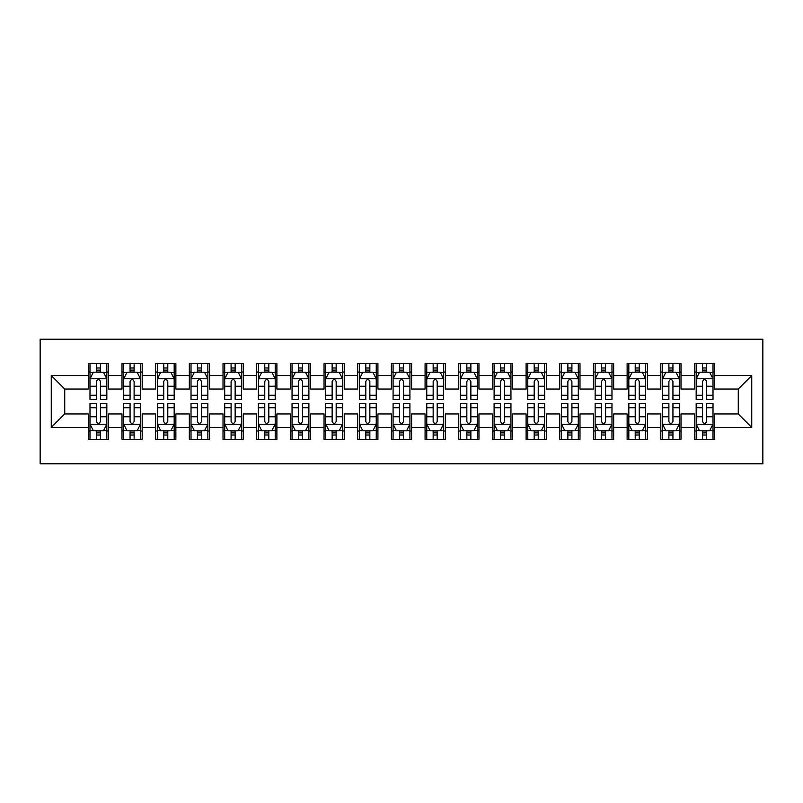 <?xml version="1.0" encoding="UTF-8"?>
<svg xmlns="http://www.w3.org/2000/svg" width="803" height="803" viewBox="0 0 803 803"><rect width="100%" height="100%" fill="white"/><g stroke="black" fill="none" stroke-linecap="round" stroke-linejoin="round"><path stroke-width="1.2" d="M40.15 463.803L762.85 463.803L762.85 339.197L40.15 339.197L40.15 463.803M51.262 427.427L51.262 375.573L88.31 375.573L88.31 389.043L64.732 389.043L64.732 413.957L51.262 427.427L88.31 427.427L88.31 439.382L108.515 439.382L108.515 427.427L121.986 427.427L121.986 439.382L142.191 439.382L142.191 427.427L155.662 427.427L155.662 439.382L175.867 439.382L175.867 427.427L189.337 427.427L189.337 439.382L209.543 439.382L209.543 427.427L223.013 427.427L223.013 439.382L243.219 439.382L243.219 427.427L256.689 427.427L256.689 439.382L276.894 439.382L276.894 427.427L290.365 427.427L290.365 439.382L310.57 439.382L310.57 427.427L324.041 427.427L324.041 439.382L344.246 439.382L344.246 427.427L357.716 427.427L357.716 439.382L377.922 439.382L377.922 427.427L391.392 427.427L391.392 439.382L411.608 439.382L411.608 427.427L425.078 427.427L425.078 439.382L445.284 439.382L445.284 427.427L458.754 427.427L458.754 439.382L478.959 439.382L478.959 427.427L492.43 427.427L492.43 439.382L512.635 439.382L512.635 427.427L526.106 427.427L526.106 439.382L546.311 439.382L546.311 427.427L559.781 427.427L559.781 439.382L579.987 439.382L579.987 427.427L593.457 427.427L593.457 439.382L613.663 439.382L613.663 427.427L627.133 427.427L627.133 439.382L647.338 439.382L647.338 427.427L660.809 427.427L660.809 439.382L681.014 439.382L681.014 427.427L694.485 427.427L694.485 439.382L714.69 439.382L714.69 413.957L738.268 413.957L738.268 389.043L714.69 389.043L714.69 375.573L751.738 375.573L751.738 427.427L714.69 427.427M714.69 375.573L714.69 363.618L694.485 363.618L694.485 375.573L681.014 375.573L681.014 363.618L660.809 363.618L660.809 375.573L647.338 375.573L647.338 363.618L627.133 363.618L627.133 375.573L613.663 375.573L613.663 363.618L593.457 363.618L593.457 375.573L579.987 375.573L579.987 363.618L559.781 363.618L559.781 375.573L546.311 375.573L546.311 363.618L526.106 363.618L526.106 375.573L512.635 375.573L512.635 363.618L492.43 363.618L492.43 375.573L478.959 375.573L478.959 363.618L458.754 363.618L458.754 375.573L445.284 375.573L445.284 363.618L425.078 363.618L425.078 375.573L411.608 375.573L411.608 363.618L391.392 363.618L391.392 375.573L377.922 375.573L377.922 363.618L357.716 363.618L357.716 375.573L344.246 375.573L344.246 363.618L324.041 363.618L324.041 375.573L310.57 375.573L310.57 363.618L290.365 363.618L290.365 375.573L276.894 375.573L276.894 363.618L256.689 363.618L256.689 375.573L243.219 375.573L243.219 363.618L223.013 363.618L223.013 375.573L209.543 375.573L209.543 363.618L189.337 363.618L189.337 375.573L175.867 375.573L175.867 363.618L155.662 363.618L155.662 375.573L142.191 375.573L142.191 363.618L121.986 363.618L121.986 375.573L108.515 375.573L108.515 363.618L88.31 363.618L88.31 375.573M681.014 427.427L681.014 413.957L694.485 413.957L694.485 427.427M751.738 375.573L738.268 389.043M647.338 427.427L647.338 413.957L660.809 413.957L660.809 427.427M694.485 375.573L694.485 389.043L681.014 389.043L681.014 375.573M613.663 427.427L613.663 413.957L627.133 413.957L627.133 427.427M660.809 375.573L660.809 389.043L647.338 389.043L647.338 375.573M579.987 427.427L579.987 413.957L593.457 413.957L593.457 427.427M627.133 375.573L627.133 389.043L613.663 389.043L613.663 375.573M546.311 427.427L546.311 413.957L559.781 413.957L559.781 427.427M593.457 375.573L593.457 389.043L579.987 389.043L579.987 375.573M512.635 427.427L512.635 413.957L526.106 413.957L526.106 427.427M559.781 375.573L559.781 389.043L546.311 389.043L546.311 375.573M478.959 427.427L478.959 413.957L492.43 413.957L492.43 427.427M526.106 375.573L526.106 389.043L512.635 389.043L512.635 375.573M445.284 427.427L445.284 413.957L458.754 413.957L458.754 427.427M492.43 375.573L492.43 389.043L478.959 389.043L478.959 375.573M411.608 427.427L411.608 413.957L425.078 413.957L425.078 427.427M458.754 375.573L458.754 389.043L445.284 389.043L445.284 375.573M377.922 427.427L377.922 413.957L391.392 413.957L391.392 427.427M425.078 375.573L425.078 389.043L411.608 389.043L411.608 375.573M344.246 427.427L344.246 413.957L357.716 413.957L357.716 427.427M391.392 375.573L391.392 389.043L377.922 389.043L377.922 375.573M310.57 427.427L310.57 413.957L324.041 413.957L324.041 427.427M357.716 375.573L357.716 389.043L344.246 389.043L344.246 375.573M276.894 427.427L276.894 413.957L290.365 413.957L290.365 427.427M324.041 375.573L324.041 389.043L310.57 389.043L310.57 375.573M243.219 427.427L243.219 413.957L256.689 413.957L256.689 427.427M290.365 375.573L290.365 389.043L276.894 389.043L276.894 375.573M209.543 427.427L209.543 413.957L223.013 413.957L223.013 427.427M256.689 375.573L256.689 389.043L243.219 389.043L243.219 375.573M175.867 427.427L175.867 413.957L189.337 413.957L189.337 427.427M223.013 375.573L223.013 389.043L209.543 389.043L209.543 375.573M142.191 427.427L142.191 413.957L155.662 413.957L155.662 427.427M189.337 375.573L189.337 389.043L175.867 389.043L175.867 375.573M108.515 427.427L108.515 413.957L121.986 413.957L121.986 427.427M155.662 375.573L155.662 389.043L142.191 389.043L142.191 375.573M64.732 413.957L88.31 413.957L88.31 427.427M121.986 375.573L121.986 389.043L108.515 389.043L108.515 375.573M694.485 372.03L696.171 372.03M713.004 372.03L714.69 372.03M660.809 372.03L662.495 372.03M679.328 372.03L681.014 372.03M627.133 372.03L628.819 372.03M645.652 372.03L647.338 372.03M593.457 372.03L595.143 372.03M611.976 372.03L613.663 372.03M559.781 372.03L561.468 372.03M578.301 372.03L579.987 372.03M526.106 372.03L527.792 372.03M544.625 372.03L546.311 372.03M492.43 372.03L494.106 372.03M510.949 372.03L512.635 372.03M458.754 372.03L460.43 372.03M477.273 372.03L478.959 372.03M425.078 372.03L426.754 372.03M443.597 372.03L445.284 372.03M391.392 372.03L393.079 372.03M409.921 372.03L411.608 372.03M357.716 372.03L359.403 372.03M376.246 372.03L377.922 372.03M324.041 372.03L325.727 372.03M342.57 372.03L344.246 372.03M290.365 372.03L292.051 372.03M308.894 372.03L310.57 372.03M256.689 372.03L258.375 372.03M275.208 372.03L276.894 372.03M223.013 372.03L224.699 372.03M241.532 372.03L243.219 372.03M189.337 372.03L191.024 372.03M207.857 372.03L209.543 372.03M155.662 372.03L157.348 372.03M174.181 372.03L175.867 372.03M121.986 372.03L123.672 372.03M140.505 372.03L142.191 372.03M88.31 372.03L89.996 372.03M106.829 372.03L108.515 372.03M88.31 430.97L89.996 430.97M106.829 430.97L108.515 430.97M121.986 430.97L123.672 430.97M140.505 430.97L142.191 430.97M155.662 430.97L157.348 430.97M174.181 430.97L175.867 430.97M189.337 430.97L191.024 430.97M207.857 430.97L209.543 430.97M223.013 430.97L224.699 430.97M241.532 430.97L243.219 430.97M256.689 430.97L258.375 430.97M275.208 430.97L276.894 430.97M290.365 430.97L292.051 430.97M308.894 430.97L310.57 430.97M324.041 430.97L325.727 430.97M342.57 430.97L344.246 430.97M357.716 430.97L359.403 430.97M376.246 430.97L377.922 430.97M391.392 430.97L393.079 430.97M409.921 430.97L411.608 430.97M425.078 430.97L426.754 430.97M443.597 430.97L445.284 430.97M458.754 430.97L460.43 430.97M477.273 430.97L478.959 430.97M492.43 430.97L494.106 430.97M510.949 430.97L512.635 430.97M526.106 430.97L527.792 430.97M544.625 430.97L546.311 430.97M559.781 430.97L561.468 430.97M578.301 430.97L579.987 430.97M593.457 430.97L595.143 430.97M611.976 430.97L613.663 430.97M627.133 430.97L628.819 430.97M645.652 430.97L647.338 430.97M660.809 430.97L662.495 430.97M679.328 430.97L681.014 430.97M694.485 430.97L696.171 430.97M713.004 430.97L714.69 430.97M51.262 375.573L64.732 389.043M738.268 413.957L751.738 427.427M100.435 367.995L96.39 367.995M106.829 395.257L100.435 395.257L100.435 399.482L106.829 399.482L106.829 378.936L103.467 372.201L93.359 372.201L89.996 378.936L89.996 399.482L96.39 399.482L96.39 395.257L89.996 395.257M89.996 378.936L89.996 363.618M106.829 378.936L106.829 363.618M96.39 372.201L96.39 363.618M100.435 363.618L100.435 372.201M100.435 395.257L100.435 381.465C99.09 378.865 97.735 378.865 96.39 381.465L96.39 395.257M100.435 372.03L96.39 372.03M96.39 435.005L100.435 435.005M89.996 407.743L96.39 407.743L96.39 403.518L89.996 403.518L89.996 424.064L93.359 430.799L103.467 430.799L106.829 424.064L106.829 403.518L100.435 403.518L100.435 407.743L106.829 407.743M106.829 424.064L106.829 439.382M89.996 424.064L89.996 439.382M100.435 430.799L100.435 439.382M96.39 439.382L96.39 430.799M96.39 407.743L96.39 421.535C97.735 424.135 99.08 424.135 100.435 421.535L100.435 407.743M96.39 430.97L100.435 430.97M134.111 367.995L130.066 367.995M140.505 395.257L134.111 395.257L134.111 399.482L140.505 399.482L140.505 378.936L137.142 372.201L127.035 372.201L123.672 378.936L123.672 399.482L130.066 399.482L130.066 395.257L123.672 395.257M123.672 378.936L123.672 363.618M140.505 378.936L140.505 363.618M130.066 372.201L130.066 363.618M134.111 363.618L134.111 372.201M134.111 395.257L134.111 381.465C132.766 378.865 131.411 378.865 130.066 381.465L130.066 395.257M134.111 372.03L130.066 372.03M167.787 367.995L163.742 367.995M174.181 395.257L167.787 395.257L167.787 399.482L174.181 399.482L174.181 378.936L170.818 372.201L160.71 372.201L157.348 378.936L157.348 399.482L163.742 399.482L163.742 395.257L157.348 395.257M157.348 378.936L157.348 363.618M174.181 378.936L174.181 363.618M163.742 372.201L163.742 363.618M167.787 363.618L167.787 372.201M167.787 395.257L167.787 381.465C166.442 378.865 165.097 378.865 163.742 381.465L163.742 395.257M167.787 372.03L163.742 372.03M130.066 435.005L134.111 435.005M123.672 407.743L130.066 407.743L130.066 403.518L123.672 403.518L123.672 424.064L127.035 430.799L137.142 430.799L140.505 424.064L140.505 403.518L134.111 403.518L134.111 407.743L140.505 407.743M140.505 424.064L140.505 439.382M123.672 424.064L123.672 439.382M134.111 430.799L134.111 439.382M130.066 439.382L130.066 430.799M130.066 407.743L130.066 421.535C131.411 424.135 132.756 424.135 134.111 421.535L134.111 407.743M130.066 430.97L134.111 430.97M163.742 435.005L167.787 435.005M157.348 407.743L163.742 407.743L163.742 403.518L157.348 403.518L157.348 424.064L160.71 430.799L170.818 430.799L174.181 424.064L174.181 403.518L167.787 403.518L167.787 407.743L174.181 407.743M174.181 424.064L174.181 439.382M157.348 424.064L157.348 439.382M167.787 430.799L167.787 439.382M163.742 439.382L163.742 430.799M163.742 407.743L163.742 421.535C165.087 424.135 166.432 424.135 167.787 421.535L167.787 407.743M163.742 430.97L167.787 430.97M201.463 367.995L197.418 367.995M207.857 395.257L201.463 395.257L201.463 399.482L207.857 399.482L207.857 378.936L204.494 372.201L194.386 372.201L191.024 378.936L191.024 399.482L197.418 399.482L197.418 395.257L191.024 395.257M191.024 378.936L191.024 363.618M207.857 378.936L207.857 363.618M197.418 372.201L197.418 363.618M201.463 363.618L201.463 372.201M201.463 395.257L201.463 381.465C200.118 378.865 198.773 378.865 197.418 381.465L197.418 395.257M201.463 372.03L197.418 372.03M235.138 367.995L231.093 367.995M241.532 395.257L235.138 395.257L235.138 399.482L241.532 399.482L241.532 378.936L238.17 372.201L228.062 372.201L224.699 378.936L224.699 399.482L231.093 399.482L231.093 395.257L224.699 395.257M224.699 378.936L224.699 363.618M241.532 378.936L241.532 363.618M231.093 372.201L231.093 363.618M235.138 363.618L235.138 372.201M235.138 395.257L235.138 381.465C233.793 378.865 232.448 378.865 231.093 381.465L231.093 395.257M235.138 372.03L231.093 372.03M197.418 435.005L201.463 435.005M191.024 407.743L197.418 407.743L197.418 403.518L191.024 403.518L191.024 424.064L194.386 430.799L204.494 430.799L207.857 424.064L207.857 403.518L201.463 403.518L201.463 407.743L207.857 407.743M207.857 424.064L207.857 439.382M191.024 424.064L191.024 439.382M201.463 430.799L201.463 439.382M197.418 439.382L197.418 430.799M197.418 407.743L197.418 421.535C198.763 424.135 200.108 424.135 201.463 421.535L201.463 407.743M197.418 430.97L201.463 430.97M231.093 435.005L235.138 435.005M224.699 407.743L231.093 407.743L231.093 403.518L224.699 403.518L224.699 424.064L228.062 430.799L238.17 430.799L241.532 424.064L241.532 403.518L235.138 403.518L235.138 407.743L241.532 407.743M241.532 424.064L241.532 439.382M224.699 424.064L224.699 439.382M235.138 430.799L235.138 439.382M231.093 439.382L231.093 430.799M231.093 407.743L231.093 421.535C232.438 424.135 233.793 424.135 235.138 421.535L235.138 407.743M231.093 430.97L235.138 430.97M268.814 367.995L264.769 367.995M275.208 395.257L268.814 395.257L268.814 399.482L275.208 399.482L275.208 378.936L271.846 372.201L261.738 372.201L258.375 378.936L258.375 399.482L264.769 399.482L264.769 395.257L258.375 395.257M258.375 378.936L258.375 363.618M275.208 378.936L275.208 363.618M264.769 372.201L264.769 363.618M268.814 363.618L268.814 372.201M268.814 395.257L268.814 381.465C267.469 378.865 266.124 378.865 264.769 381.465L264.769 395.257M268.814 372.03L264.769 372.03M264.769 435.005L268.814 435.005M258.375 407.743L264.769 407.743L264.769 403.518L258.375 403.518L258.375 424.064L261.738 430.799L271.846 430.799L275.208 424.064L275.208 403.518L268.814 403.518L268.814 407.743L275.208 407.743M275.208 424.064L275.208 439.382M258.375 424.064L258.375 439.382M268.814 430.799L268.814 439.382M264.769 439.382L264.769 430.799M264.769 407.743L264.769 421.535C266.114 424.135 267.469 424.135 268.814 421.535L268.814 407.743M264.769 430.97L268.814 430.97M302.49 367.995L298.445 367.995M308.894 395.257L302.49 395.257L302.49 399.482L308.894 399.482L308.894 378.936L305.521 372.201L295.424 372.201L292.051 378.936L292.051 399.482L298.445 399.482L298.445 395.257L292.051 395.257M292.051 378.936L292.051 363.618M308.894 378.936L308.894 363.618M298.445 372.201L298.445 363.618M302.49 363.618L302.49 372.201M302.49 395.257L302.49 381.465C301.145 378.865 299.8 378.865 298.445 381.465L298.445 395.257M302.49 372.03L298.445 372.03M298.445 435.005L302.49 435.005M292.051 407.743L298.445 407.743L298.445 403.518L292.051 403.518L292.051 424.064L295.424 430.799L305.521 430.799L308.894 424.064L308.894 403.518L302.49 403.518L302.49 407.743L308.894 407.743M308.894 424.064L308.894 439.382M292.051 424.064L292.051 439.382M302.49 430.799L302.49 439.382M298.445 439.382L298.445 430.799M298.445 407.743L298.445 421.535C299.79 424.135 301.145 424.135 302.49 421.535L302.49 407.743M298.445 430.97L302.49 430.97M336.166 367.995L332.131 367.995M342.57 395.257L336.166 395.257L336.166 399.482L342.57 399.482L342.57 378.936L339.197 372.201L329.1 372.201L325.727 378.936L325.727 399.482L332.131 399.482L332.131 395.257L325.727 395.257M325.727 378.936L325.727 363.618M342.57 378.936L342.57 363.618M332.131 372.201L332.131 363.618M336.166 363.618L336.166 372.201M336.166 395.257L336.166 381.465C334.821 378.865 333.476 378.865 332.131 381.465L332.131 395.257M336.166 372.03L332.131 372.03M332.131 435.005L336.166 435.005M325.727 407.743L332.131 407.743L332.131 403.518L325.727 403.518L325.727 424.064L329.1 430.799L339.197 430.799L342.57 424.064L342.57 403.518L336.166 403.518L336.166 407.743L342.57 407.743M342.57 424.064L342.57 439.382M325.727 424.064L325.727 439.382M336.166 430.799L336.166 439.382M332.131 439.382L332.131 430.799M332.131 407.743L332.131 421.535C333.476 424.135 334.821 424.135 336.166 421.535L336.166 407.743M332.131 430.97L336.166 430.97M369.842 367.995L365.807 367.995M376.246 395.257L369.842 395.257L369.842 399.482L376.246 399.482L376.246 378.936L372.873 372.201L362.775 372.201L359.403 378.936L359.403 399.482L365.807 399.482L365.807 395.257L359.403 395.257M359.403 378.936L359.403 363.618M376.246 378.936L376.246 363.618M365.807 372.201L365.807 363.618M369.842 363.618L369.842 372.201M369.842 395.257L369.842 381.465C368.497 378.865 367.152 378.865 365.807 381.465L365.807 395.257M369.842 372.03L365.807 372.03M365.807 435.005L369.842 435.005M359.403 407.743L365.807 407.743L365.807 403.518L359.403 403.518L359.403 424.064L362.775 430.799L372.873 430.799L376.246 424.064L376.246 403.518L369.842 403.518L369.842 407.743L376.246 407.743M376.246 424.064L376.246 439.382M359.403 424.064L359.403 439.382M369.842 430.799L369.842 439.382M365.807 439.382L365.807 430.799M365.807 407.743L365.807 421.535C367.152 424.135 368.497 424.135 369.842 421.535L369.842 407.743M365.807 430.97L369.842 430.97M403.518 367.995L399.482 367.995M409.921 395.257L403.518 395.257L403.518 399.482L409.921 399.482L409.921 378.936L406.549 372.201L396.451 372.201L393.079 378.936L393.079 399.482L399.482 399.482L399.482 395.257L393.079 395.257M393.079 378.936L393.079 363.618M409.921 378.936L409.921 363.618M399.482 372.201L399.482 363.618M403.518 363.618L403.518 372.201M403.518 395.257L403.518 381.465C402.173 378.865 400.827 378.865 399.482 381.465L399.482 395.257M403.518 372.03L399.482 372.03M399.482 435.005L403.518 435.005M393.079 407.743L399.482 407.743L399.482 403.518L393.079 403.518L393.079 424.064L396.451 430.799L406.549 430.799L409.921 424.064L409.921 403.518L403.518 403.518L403.518 407.743L409.921 407.743M409.921 424.064L409.921 439.382M393.079 424.064L393.079 439.382M403.518 430.799L403.518 439.382M399.482 439.382L399.482 430.799M399.482 407.743L399.482 421.535C400.827 424.135 402.173 424.135 403.518 421.535L403.518 407.743M399.482 430.97L403.518 430.97M437.193 367.995L433.158 367.995M443.597 395.257L437.193 395.257L437.193 399.482L443.597 399.482L443.597 378.936L440.225 372.201L430.127 372.201L426.754 378.936L426.754 399.482L433.158 399.482L433.158 395.257L426.754 395.257M426.754 378.936L426.754 363.618M443.597 378.936L443.597 363.618M433.158 372.201L433.158 363.618M437.193 363.618L437.193 372.201M437.193 395.257L437.193 381.465C435.848 378.865 434.503 378.865 433.158 381.465L433.158 395.257M437.193 372.03L433.158 372.03M433.158 435.005L437.193 435.005M426.754 407.743L433.158 407.743L433.158 403.518L426.754 403.518L426.754 424.064L430.127 430.799L440.225 430.799L443.597 424.064L443.597 403.518L437.193 403.518L437.193 407.743L443.597 407.743M443.597 424.064L443.597 439.382M426.754 424.064L426.754 439.382M437.193 430.799L437.193 439.382M433.158 439.382L433.158 430.799M433.158 407.743L433.158 421.535C434.503 424.135 435.848 424.135 437.193 421.535L437.193 407.743M433.158 430.97L437.193 430.97M470.869 367.995L466.834 367.995M477.273 395.257L470.869 395.257L470.869 399.482L477.273 399.482L477.273 378.936L473.9 372.201L463.803 372.201L460.43 378.936L460.43 399.482L466.834 399.482L466.834 395.257L460.43 395.257M460.43 378.936L460.43 363.618M477.273 378.936L477.273 363.618M466.834 372.201L466.834 363.618M470.869 363.618L470.869 372.201M470.869 395.257L470.869 381.465C469.524 378.865 468.179 378.865 466.834 381.465L466.834 395.257M470.869 372.03L466.834 372.03M466.834 435.005L470.869 435.005M460.43 407.743L466.834 407.743L466.834 403.518L460.43 403.518L460.43 424.064L463.803 430.799L473.9 430.799L477.273 424.064L477.273 403.518L470.869 403.518L470.869 407.743L477.273 407.743M477.273 424.064L477.273 439.382M460.43 424.064L460.43 439.382M470.869 430.799L470.869 439.382M466.834 439.382L466.834 430.799M466.834 407.743L466.834 421.535C468.179 424.135 469.524 424.135 470.869 421.535L470.869 407.743M466.834 430.97L470.869 430.97M504.555 367.995L500.51 367.995M510.949 395.257L504.555 395.257L504.555 399.482L510.949 399.482L510.949 378.936L507.576 372.201L497.479 372.201L494.106 378.936L494.106 399.482L500.51 399.482L500.51 395.257L494.106 395.257M494.106 378.936L494.106 363.618M510.949 378.936L510.949 363.618M500.51 372.201L500.51 363.618M504.555 363.618L504.555 372.201M504.555 395.257L504.555 381.465C503.21 378.865 501.855 378.865 500.51 381.465L500.51 395.257M504.555 372.03L500.51 372.03M500.51 435.005L504.555 435.005M494.106 407.743L500.51 407.743L500.51 403.518L494.106 403.518L494.106 424.064L497.479 430.799L507.576 430.799L510.949 424.064L510.949 403.518L504.555 403.518L504.555 407.743L510.949 407.743M510.949 424.064L510.949 439.382M494.106 424.064L494.106 439.382M504.555 430.799L504.555 439.382M500.51 439.382L500.51 430.799M500.51 407.743L500.51 421.535C501.855 424.135 503.2 424.135 504.555 421.535L504.555 407.743M500.51 430.97L504.555 430.97M538.231 367.995L534.186 367.995M544.625 395.257L538.231 395.257L538.231 399.482L544.625 399.482L544.625 378.936L541.262 372.201L531.154 372.201L527.792 378.936L527.792 399.482L534.186 399.482L534.186 395.257L527.792 395.257M527.792 378.936L527.792 363.618M544.625 378.936L544.625 363.618M534.186 372.201L534.186 363.618M538.231 363.618L538.231 372.201M538.231 395.257L538.231 381.465C536.886 378.865 535.531 378.865 534.186 381.465L534.186 395.257M538.231 372.03L534.186 372.03M534.186 435.005L538.231 435.005M527.792 407.743L534.186 407.743L534.186 403.518L527.792 403.518L527.792 424.064L531.154 430.799L541.262 430.799L544.625 424.064L544.625 403.518L538.231 403.518L538.231 407.743L544.625 407.743M544.625 424.064L544.625 439.382M527.792 424.064L527.792 439.382M538.231 430.799L538.231 439.382M534.186 439.382L534.186 430.799M534.186 407.743L534.186 421.535C535.531 424.135 536.876 424.135 538.231 421.535L538.231 407.743M534.186 430.97L538.231 430.97M571.907 367.995L567.862 367.995M578.301 395.257L571.907 395.257L571.907 399.482L578.301 399.482L578.301 378.936L574.938 372.201L564.83 372.201L561.468 378.936L561.468 399.482L567.862 399.482L567.862 395.257L561.468 395.257M561.468 378.936L561.468 363.618M578.301 378.936L578.301 363.618M567.862 372.201L567.862 363.618M571.907 363.618L571.907 372.201M571.907 395.257L571.907 381.465C570.562 378.865 569.207 378.865 567.862 381.465L567.862 395.257M571.907 372.03L567.862 372.03M567.862 435.005L571.907 435.005M561.468 407.743L567.862 407.743L567.862 403.518L561.468 403.518L561.468 424.064L564.83 430.799L574.938 430.799L578.301 424.064L578.301 403.518L571.907 403.518L571.907 407.743L578.301 407.743M578.301 424.064L578.301 439.382M561.468 424.064L561.468 439.382M571.907 430.799L571.907 439.382M567.862 439.382L567.862 430.799M567.862 407.743L567.862 421.535C569.207 424.135 570.552 424.135 571.907 421.535L571.907 407.743M567.862 430.97L571.907 430.97M605.582 367.995L601.537 367.995M611.976 395.257L605.582 395.257L605.582 399.482L611.976 399.482L611.976 378.936L608.614 372.201L598.506 372.201L595.143 378.936L595.143 399.482L601.537 399.482L601.537 395.257L595.143 395.257M595.143 378.936L595.143 363.618M611.976 378.936L611.976 363.618M601.537 372.201L601.537 363.618M605.582 363.618L605.582 372.201M605.582 395.257L605.582 381.465C604.237 378.865 602.892 378.865 601.537 381.465L601.537 395.257M605.582 372.03L601.537 372.03M601.537 435.005L605.582 435.005M595.143 407.743L601.537 407.743L601.537 403.518L595.143 403.518L595.143 424.064L598.506 430.799L608.614 430.799L611.976 424.064L611.976 403.518L605.582 403.518L605.582 407.743L611.976 407.743M611.976 424.064L611.976 439.382M595.143 424.064L595.143 439.382M605.582 430.799L605.582 439.382M601.537 439.382L601.537 430.799M601.537 407.743L601.537 421.535C602.882 424.135 604.227 424.135 605.582 421.535L605.582 407.743M601.537 430.97L605.582 430.97M639.258 367.995L635.213 367.995M645.652 395.257L639.258 395.257L639.258 399.482L645.652 399.482L645.652 378.936L642.29 372.201L632.182 372.201L628.819 378.936L628.819 399.482L635.213 399.482L635.213 395.257L628.819 395.257M628.819 378.936L628.819 363.618M645.652 378.936L645.652 363.618M635.213 372.201L635.213 363.618M639.258 363.618L639.258 372.201M639.258 395.257L639.258 381.465C637.913 378.865 636.568 378.865 635.213 381.465L635.213 395.257M639.258 372.03L635.213 372.03M635.213 435.005L639.258 435.005M628.819 407.743L635.213 407.743L635.213 403.518L628.819 403.518L628.819 424.064L632.182 430.799L642.29 430.799L645.652 424.064L645.652 403.518L639.258 403.518L639.258 407.743L645.652 407.743M645.652 424.064L645.652 439.382M628.819 424.064L628.819 439.382M639.258 430.799L639.258 439.382M635.213 439.382L635.213 430.799M635.213 407.743L635.213 421.535C636.558 424.135 637.903 424.135 639.258 421.535L639.258 407.743M635.213 430.97L639.258 430.97M672.934 367.995L668.889 367.995M679.328 395.257L672.934 395.257L672.934 399.482L679.328 399.482L679.328 378.936L675.965 372.201L665.858 372.201L662.495 378.936L662.495 399.482L668.889 399.482L668.889 395.257L662.495 395.257M662.495 378.936L662.495 363.618M679.328 378.936L679.328 363.618M668.889 372.201L668.889 363.618M672.934 363.618L672.934 372.201M672.934 395.257L672.934 381.465C671.589 378.865 670.244 378.865 668.889 381.465L668.889 395.257M672.934 372.03L668.889 372.03M668.889 435.005L672.934 435.005M662.495 407.743L668.889 407.743L668.889 403.518L662.495 403.518L662.495 424.064L665.858 430.799L675.965 430.799L679.328 424.064L679.328 403.518L672.934 403.518L672.934 407.743L679.328 407.743M679.328 424.064L679.328 439.382M662.495 424.064L662.495 439.382M672.934 430.799L672.934 439.382M668.889 439.382L668.889 430.799M668.889 407.743L668.889 421.535C670.234 424.135 671.589 424.135 672.934 421.535L672.934 407.743M668.889 430.97L672.934 430.97M706.61 367.995L702.565 367.995M713.004 395.257L706.61 395.257L706.61 399.482L713.004 399.482L713.004 378.936L709.641 372.201L699.533 372.201L696.171 378.936L696.171 399.482L702.565 399.482L702.565 395.257L696.171 395.257M696.171 378.936L696.171 363.618M713.004 378.936L713.004 363.618M702.565 372.201L702.565 363.618M706.61 363.618L706.61 372.201M706.61 395.257L706.61 381.465C705.265 378.865 703.92 378.865 702.565 381.465L702.565 395.257M706.61 372.03L702.565 372.03M702.565 435.005L706.61 435.005M696.171 407.743L702.565 407.743L702.565 403.518L696.171 403.518L696.171 424.064L699.533 430.799L709.641 430.799L713.004 424.064L713.004 403.518L706.61 403.518L706.61 407.743L713.004 407.743M713.004 424.064L713.004 439.382M696.171 424.064L696.171 439.382M706.61 430.799L706.61 439.382M702.565 439.382L702.565 430.799M702.565 407.743L702.565 421.535C703.91 424.135 705.265 424.135 706.61 421.535L706.61 407.743M702.565 430.97L706.61 430.97M106.749 378.765L90.077 378.765M89.996 372.602L93.158 372.602M103.667 372.602L106.829 372.602M96.39 386.233L89.996 386.233M106.829 386.233L100.435 386.233M100.435 370.133L96.39 370.133M90.077 424.235L106.749 424.235M106.829 430.398L103.667 430.398M93.158 430.398L89.996 430.398M100.435 416.767L106.829 416.767M89.996 416.767L96.39 416.767M96.39 432.867L100.435 432.867M140.425 378.765L123.752 378.765M123.672 372.602L126.834 372.602M137.343 372.602L140.505 372.602M130.066 386.233L123.672 386.233M140.505 386.233L134.111 386.233M134.111 370.133L130.066 370.133M174.1 378.765L157.428 378.765M157.348 372.602L160.51 372.602M171.019 372.602L174.181 372.602M163.742 386.233L157.348 386.233M174.181 386.233L167.787 386.233M167.787 370.133L163.742 370.133M123.752 424.235L140.425 424.235M140.505 430.398L137.343 430.398M126.834 430.398L123.672 430.398M134.111 416.767L140.505 416.767M123.672 416.767L130.066 416.767M130.066 432.867L134.111 432.867M157.428 424.235L174.1 424.235M174.181 430.398L171.019 430.398M160.51 430.398L157.348 430.398M167.787 416.767L174.181 416.767M157.348 416.767L163.742 416.767M163.742 432.867L167.787 432.867M207.776 378.765L191.104 378.765M191.024 372.602L194.185 372.602M204.695 372.602L207.857 372.602M197.418 386.233L191.024 386.233M207.857 386.233L201.463 386.233M201.463 370.133L197.418 370.133M241.452 378.765L224.78 378.765M224.699 372.602L227.861 372.602M238.371 372.602L241.532 372.602M231.093 386.233L224.699 386.233M241.532 386.233L235.138 386.233M235.138 370.133L231.093 370.133M191.104 424.235L207.776 424.235M207.857 430.398L204.695 430.398M194.185 430.398L191.024 430.398M201.463 416.767L207.857 416.767M191.024 416.767L197.418 416.767M197.418 432.867L201.463 432.867M224.78 424.235L241.452 424.235M241.532 430.398L238.371 430.398M227.861 430.398L224.699 430.398M235.138 416.767L241.532 416.767M224.699 416.767L231.093 416.767M231.093 432.867L235.138 432.867M275.128 378.765L258.456 378.765M258.375 372.602L261.537 372.602M272.046 372.602L275.208 372.602M264.769 386.233L258.375 386.233M275.208 386.233L268.814 386.233M268.814 370.133L264.769 370.133M258.456 424.235L275.128 424.235M275.208 430.398L272.046 430.398M261.537 430.398L258.375 430.398M268.814 416.767L275.208 416.767M258.375 416.767L264.769 416.767M264.769 432.867L268.814 432.867M308.804 378.765L292.131 378.765M292.051 372.602L295.213 372.602M305.722 372.602L308.894 372.602M298.445 386.233L292.051 386.233M308.894 386.233L302.49 386.233M302.49 370.133L298.445 370.133M292.131 424.235L308.804 424.235M308.894 430.398L305.722 430.398M295.213 430.398L292.051 430.398M302.49 416.767L308.894 416.767M292.051 416.767L298.445 416.767M298.445 432.867L302.49 432.867M342.479 378.765L325.807 378.765M325.727 372.602L328.889 372.602M339.398 372.602L342.57 372.602M332.131 386.233L325.727 386.233M342.57 386.233L336.166 386.233M336.166 370.133L332.131 370.133M325.807 424.235L342.479 424.235M342.57 430.398L339.398 430.398M328.889 430.398L325.727 430.398M336.166 416.767L342.57 416.767M325.727 416.767L332.131 416.767M332.131 432.867L336.166 432.867M376.155 378.765L359.493 378.765M359.403 372.602L362.575 372.602M373.074 372.602L376.246 372.602M365.807 386.233L359.403 386.233M376.246 386.233L369.842 386.233M369.842 370.133L365.807 370.133M359.493 424.235L376.155 424.235M376.246 430.398L373.074 430.398M362.575 430.398L359.403 430.398M369.842 416.767L376.246 416.767M359.403 416.767L365.807 416.767M365.807 432.867L369.842 432.867M409.831 378.765L393.169 378.765M393.079 372.602L396.25 372.602M406.75 372.602L409.921 372.602M399.482 386.233L393.079 386.233M409.921 386.233L403.518 386.233M403.518 370.133L399.482 370.133M393.169 424.235L409.831 424.235M409.921 430.398L406.75 430.398M396.25 430.398L393.079 430.398M403.518 416.767L409.921 416.767M393.079 416.767L399.482 416.767M399.482 432.867L403.518 432.867M443.507 378.765L426.845 378.765M426.754 372.602L429.926 372.602M440.425 372.602L443.597 372.602M433.158 386.233L426.754 386.233M443.597 386.233L437.193 386.233M437.193 370.133L433.158 370.133M426.845 424.235L443.507 424.235M443.597 430.398L440.425 430.398M429.926 430.398L426.754 430.398M437.193 416.767L443.597 416.767M426.754 416.767L433.158 416.767M433.158 432.867L437.193 432.867M477.193 378.765L460.52 378.765M460.43 372.602L463.602 372.602M474.111 372.602L477.273 372.602M466.834 386.233L460.43 386.233M477.273 386.233L470.869 386.233M470.869 370.133L466.834 370.133M460.52 424.235L477.193 424.235M477.273 430.398L474.111 430.398M463.602 430.398L460.43 430.398M470.869 416.767L477.273 416.767M460.43 416.767L466.834 416.767M466.834 432.867L470.869 432.867M510.869 378.765L494.196 378.765M494.106 372.602L497.278 372.602M507.787 372.602L510.949 372.602M500.51 386.233L494.106 386.233M510.949 386.233L504.555 386.233M504.555 370.133L500.51 370.133M494.196 424.235L510.869 424.235M510.949 430.398L507.787 430.398M497.278 430.398L494.106 430.398M504.555 416.767L510.949 416.767M494.106 416.767L500.51 416.767M500.51 432.867L504.555 432.867M544.544 378.765L527.872 378.765M527.792 372.602L530.954 372.602M541.463 372.602L544.625 372.602M534.186 386.233L527.792 386.233M544.625 386.233L538.231 386.233M538.231 370.133L534.186 370.133M527.872 424.235L544.544 424.235M544.625 430.398L541.463 430.398M530.954 430.398L527.792 430.398M538.231 416.767L544.625 416.767M527.792 416.767L534.186 416.767M534.186 432.867L538.231 432.867M578.22 378.765L561.548 378.765M561.468 372.602L564.629 372.602M575.139 372.602L578.301 372.602M567.862 386.233L561.468 386.233M578.301 386.233L571.907 386.233M571.907 370.133L567.862 370.133M561.548 424.235L578.22 424.235M578.301 430.398L575.139 430.398M564.629 430.398L561.468 430.398M571.907 416.767L578.301 416.767M561.468 416.767L567.862 416.767M567.862 432.867L571.907 432.867M611.896 378.765L595.224 378.765M595.143 372.602L598.305 372.602M608.815 372.602L611.976 372.602M601.537 386.233L595.143 386.233M611.976 386.233L605.582 386.233M605.582 370.133L601.537 370.133M595.224 424.235L611.896 424.235M611.976 430.398L608.815 430.398M598.305 430.398L595.143 430.398M605.582 416.767L611.976 416.767M595.143 416.767L601.537 416.767M601.537 432.867L605.582 432.867M645.572 378.765L628.9 378.765M628.819 372.602L631.981 372.602M642.49 372.602L645.652 372.602M635.213 386.233L628.819 386.233M645.652 386.233L639.258 386.233M639.258 370.133L635.213 370.133M628.9 424.235L645.572 424.235M645.652 430.398L642.49 430.398M631.981 430.398L628.819 430.398M639.258 416.767L645.652 416.767M628.819 416.767L635.213 416.767M635.213 432.867L639.258 432.867M679.248 378.765L662.575 378.765M662.495 372.602L665.657 372.602M676.166 372.602L679.328 372.602M668.889 386.233L662.495 386.233M679.328 386.233L672.934 386.233M672.934 370.133L668.889 370.133M662.575 424.235L679.248 424.235M679.328 430.398L676.166 430.398M665.657 430.398L662.495 430.398M672.934 416.767L679.328 416.767M662.495 416.767L668.889 416.767M668.889 432.867L672.934 432.867M712.923 378.765L696.251 378.765M696.171 372.602L699.333 372.602M709.842 372.602L713.004 372.602M702.565 386.233L696.171 386.233M713.004 386.233L706.61 386.233M706.61 370.133L702.565 370.133M696.251 424.235L712.923 424.235M713.004 430.398L709.842 430.398M699.333 430.398L696.171 430.398M706.61 416.767L713.004 416.767M696.171 416.767L702.565 416.767M702.565 432.867L706.61 432.867"/></g></svg>

